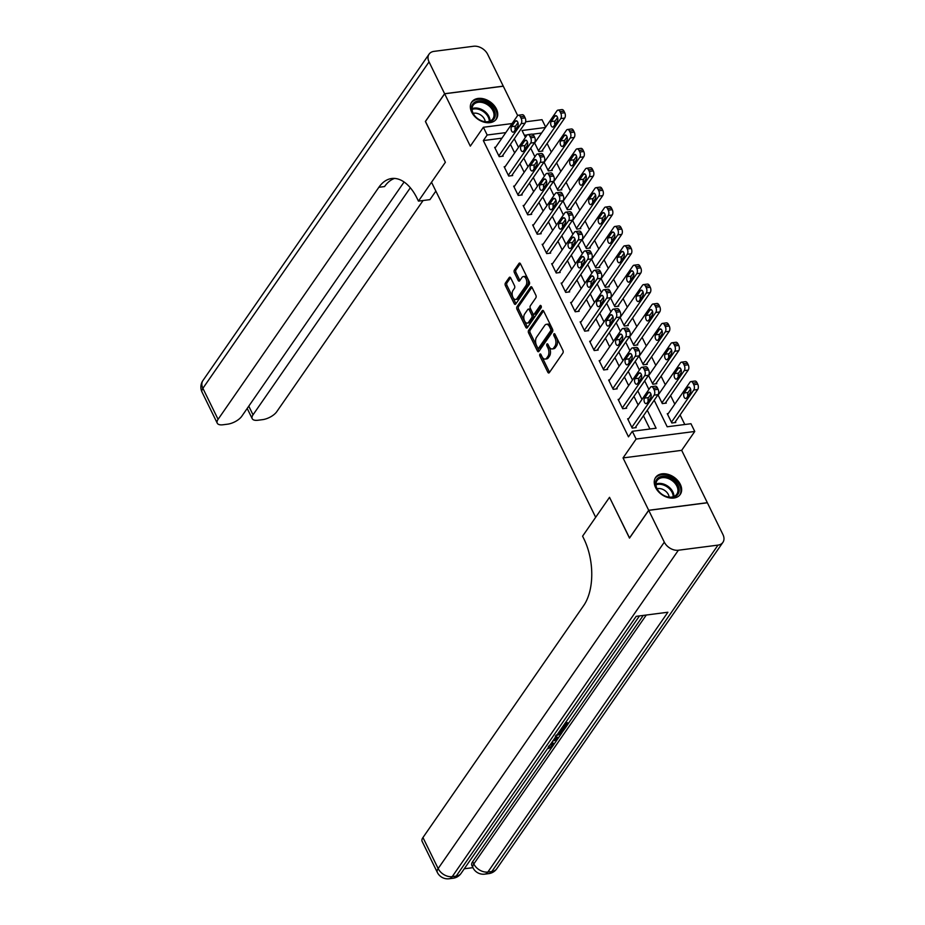 <?xml version="1.0" encoding="UTF-8"?>
<svg xmlns="http://www.w3.org/2000/svg" width="925" height="925" viewBox="0 0 925 925"><rect width="100%" height="100%" fill="white"/><g stroke="black" fill="none" stroke-linecap="round" stroke-linejoin="round"><path stroke-width="1.39" d="M539.888 354.194A1.318 0.728 -97.4 0 0 539.876 356.021L547.808 372.197A1.885 1.041 -97.4 0 0 548.803 372.983A1.885 1.041 -97.4 0 0 549.311 372.636L562.897 353.015A1.885 1.041 -97.4 0 0 562.909 350.402L554.977 334.226A1.318 0.728 -97.4 0 0 554.283 333.682A1.318 0.728 -97.4 0 0 553.925 333.925A1.318 0.728 -97.4 0 0 553.925 335.752L554.954 337.845A6.024 3.33 -97.4 0 1 554.919 346.204L553.786 347.835A6.024 3.33 -97.4 0 1 552.179 348.945A6.024 3.33 -97.4 0 1 548.988 346.459L547.958 344.366A1.318 0.728 -97.4 0 0 547.265 343.822A1.318 0.728 -97.4 0 0 546.906 344.054A1.318 0.728 -97.4 0 0 546.906 345.892L547.924 347.985A6.024 3.33 -97.4 0 1 547.901 356.345L546.768 357.975A6.024 3.33 -97.4 0 1 545.149 359.085A6.024 3.33 -97.4 0 1 541.957 356.587L540.94 354.495A1.318 0.728 -97.4 0 0 540.235 353.951A1.318 0.728 -97.4 0 0 539.888 354.194M541.275 355.188A1.318 0.728 -97.4 0 0 541.46 355.813L549.392 372A1.885 1.041 -97.4 0 0 549.554 372.278M555.324 334.919A1.318 0.728 -97.4 0 0 555.509 335.544L556.538 337.637L554.954 337.845M548.294 345.048A1.318 0.728 -97.4 0 0 548.49 345.684L549.508 347.777L547.924 347.985M471.681 112.145A14.962 10.626 34.7 0 0 483.972 122.135A14.962 10.626 34.7 0 0 496.343 119.071A14.962 10.626 34.7 0 0 496.401 108.953A14.962 10.626 34.7 0 0 484.11 98.963A14.962 10.626 34.7 0 0 471.738 102.027A14.962 10.626 34.7 0 0 471.681 112.145M655.582 487.533A14.962 10.626 34.7 0 0 667.873 497.511A14.962 10.626 34.7 0 0 680.245 494.459A14.962 10.626 34.7 0 0 680.303 484.33A14.962 10.626 34.7 0 0 668.012 474.352A14.962 10.626 34.7 0 0 655.64 477.416A14.962 10.626 34.7 0 0 655.582 487.533M510.727 277.963A1.885 1.041 -97.4 0 0 509.721 277.176A1.885 1.041 -97.4 0 0 509.224 277.523L505.408 283.027A1.885 1.041 -97.4 0 0 505.397 285.64L514.207 303.608A1.885 1.041 -97.4 0 0 515.202 304.383A1.885 1.041 -97.4 0 0 515.699 304.036L529.297 284.426A1.885 1.041 -97.4 0 0 529.308 281.813L520.498 263.845A1.885 1.041 -97.4 0 0 519.503 263.07A1.885 1.041 -97.4 0 0 519.006 263.417L514.393 270.065A1.885 1.041 -97.4 0 0 514.381 272.667L518.15 280.356A1.885 1.041 -97.4 0 0 519.145 281.142A1.885 1.041 -97.4 0 0 519.653 280.795L521.943 277.5A5.041 2.787 -97.4 0 1 523.284 276.575A5.041 2.787 -97.4 0 1 526.418 279.87A5.041 2.787 -97.4 0 1 525.932 285.64L516.982 298.555A5.041 2.787 -97.4 0 1 515.63 299.48A5.041 2.787 -97.4 0 1 512.496 296.185A5.041 2.787 -97.4 0 1 512.993 290.415L514.485 288.265A1.885 1.041 -97.4 0 0 514.485 285.652L510.727 277.963M501.94 138.16L483.336 140.577L487.174 135.015L483.382 127.268L512.068 123.557M425.488 121.453L445.376 162.257L425.419 121.545L444.659 93.783L470.305 146.138L483.382 127.268M435.86 191.093L429.94 199.638L418.447 201.118L445.376 162.257L431.524 182.248L595.665 517.295L609.517 497.315L582.588 536.176L583.952 538.963A47.961 26.547 82.6 0 1 583.721 605.505L422.956 837.541L438.149 868.563L664.312 542.154L648.726 510.357L707.371 502.772L722.945 534.569A11.516 8.175 34.7 0 1 722.899 542.362L496.748 868.772A11.516 8.175 -145.3 0 1 491.846 871.523L717.997 545.114A11.516 8.175 34.7 0 0 722.899 542.362M629.567 538.026L609.517 497.315L629.497 538.107L648.726 510.357M629.462 538.038L648.691 510.276L707.324 502.691L681.679 450.348L694.756 431.466L636.122 439.051L632.318 431.293L656.091 428.217L647.28 410.238M681.679 450.348L623.045 457.921L648.691 510.276M623.045 457.921L636.122 439.051M483.336 140.577L628.48 436.843L632.318 431.293M528.603 330.375A1.885 1.041 -97.4 0 0 528.603 332.988L537.402 350.957A1.885 1.041 -97.4 0 0 538.396 351.743A1.885 1.041 -97.4 0 0 538.905 351.396L552.491 331.774A1.885 1.041 -97.4 0 0 552.502 329.161L543.703 311.193A1.885 1.041 -97.4 0 0 542.697 310.418A1.885 1.041 -97.4 0 0 542.2 310.765L528.603 330.375L530.187 330.179A1.885 1.041 -97.4 0 0 530.187 332.792L538.986 350.76A1.885 1.041 -97.4 0 0 539.148 351.038M525.805 327.288L516.994 309.32A1.885 1.041 -97.4 0 1 517.006 306.707L530.603 287.085A1.885 1.041 -97.4 0 1 531.1 286.738A1.885 1.041 -97.4 0 1 532.095 287.525L535.864 295.214A1.885 1.041 -97.4 0 1 535.852 297.827L530.349 305.782A1.885 1.041 -97.4 0 0 530.337 308.395L532.835 313.494A1.885 1.041 -97.4 0 0 533.829 314.269A1.885 1.041 -97.4 0 0 534.338 313.922L540.073 305.643A1.318 0.728 -97.4 0 1 540.431 305.4A1.318 0.728 -97.4 0 1 541.252 306.267A1.318 0.728 -97.4 0 1 541.125 307.771L527.296 327.716A1.885 1.041 -97.4 0 1 526.799 328.063A1.885 1.041 -97.4 0 1 525.805 327.288L527.389 327.08L518.578 309.112L516.994 309.32M517.676 115.567L503.292 86.21L444.659 93.783M649.917 429.015L643.442 415.788M638.146 404.977L633.937 396.397M628.642 385.598L624.444 377.007M619.149 366.208L614.94 357.617M609.644 346.817L605.436 338.226M600.152 327.427L595.943 318.836M590.647 308.037L586.438 299.446M581.154 288.646L576.946 280.055M571.65 269.256L567.441 260.665M562.157 249.866L557.948 241.275M552.653 230.475L548.444 221.884M543.148 211.085L538.951 202.506M533.656 191.695L529.447 183.115M524.151 172.304L519.954 163.725M514.658 152.914L510.45 144.335M628.653 418.678L627.647 418.805L632.203 428.113L636.169 427.604L635.787 426.83M619.149 399.288L618.143 399.427L622.71 408.723L626.664 408.214L626.283 407.439M609.656 379.897L608.65 380.036L613.206 389.333L617.172 388.824L616.79 388.049M600.152 360.507L599.146 360.646L603.713 369.954L607.667 369.433L607.286 368.659M590.659 341.117L589.653 341.256L594.208 350.563L598.174 350.043L597.793 349.268M581.154 321.727L580.148 321.865L584.704 331.173L588.67 330.653L588.288 329.878M571.662 302.336L570.656 302.475L575.211 311.783L579.177 311.262L578.796 310.488M562.157 282.957L561.151 283.085L565.707 292.392L569.673 291.872L569.291 291.097M552.664 263.567L551.658 263.694L556.214 273.002L560.18 272.482L559.798 271.707M543.16 244.177L542.154 244.304L546.71 253.612L550.676 253.103L550.294 252.317M533.667 224.787L532.65 224.914L537.217 234.222L541.171 233.713L540.801 232.927M524.163 205.396L523.157 205.523L527.712 214.831L531.678 214.323L531.297 213.548M514.67 186.006L513.653 186.133L518.22 195.441L522.174 194.932L521.804 194.157M505.166 166.616L504.16 166.743L508.715 176.051L512.681 175.542L512.3 174.767M495.661 147.225L494.655 147.352L499.222 156.66L503.177 156.152L502.795 155.377M684.789 424.517L680.095 414.943M674.799 404.132L670.59 395.553M665.306 384.742L661.097 376.163M655.802 365.352L651.593 356.772M646.309 345.962L642.1 337.382M636.805 326.571L632.596 317.992M627.312 307.181L623.103 298.602M617.808 287.791L613.599 279.211M608.303 268.4L604.106 259.821M598.81 249.01L594.602 240.431M589.306 229.631L585.109 221.04M579.813 210.241L575.604 201.65M570.309 190.851L566.112 182.26M560.816 171.46L556.607 162.869M551.312 152.07L547.114 143.479M541.564 133.038L532.523 134.218M527.238 134.9L524.371 135.27M668.266 413.556L667.26 413.683L671.827 422.991L675.782 422.482L675.4 421.708M657.999 394.767L662.323 403.601L666.289 403.092L665.907 402.317M648.494 375.377L652.83 384.21L656.785 383.702L656.403 382.927M639.002 355.998L643.326 364.82L647.292 364.311L646.91 363.537M629.497 336.608L633.833 345.441L637.788 344.921L637.406 344.146M620.004 317.217L624.329 326.051L628.295 325.531L627.913 324.756M610.5 297.827L614.836 306.661L618.79 306.14L618.409 305.366M601.007 278.437L605.332 287.27L609.298 286.75L608.916 285.975M591.503 259.046L595.827 267.88L599.793 267.36L599.412 266.585M582.01 239.656L586.334 248.49L590.3 247.969L589.919 247.195M572.506 220.266L576.83 229.099L580.796 228.591L580.414 227.804M563.013 200.875L567.337 209.709L571.303 209.2L570.922 208.414M553.508 181.485L557.833 190.319L561.799 189.81L561.417 189.035M544.016 162.095L548.34 170.928L552.294 170.42L551.924 169.645M534.511 142.704L538.836 151.538L542.802 151.029L542.42 150.255M525.643 121.799L542.015 119.683L545.658 127.13M654.195 400.259L667.191 426.783L690.963 423.719L694.756 431.466M505.79 132.61L487.174 135.015M641.985 399.427L637.788 390.847M632.492 380.036L628.283 371.457M622.987 360.646L618.79 352.067M613.495 341.267L609.286 332.676M603.99 321.877L599.793 313.286M594.497 302.487L590.289 293.896M584.993 283.096L580.796 274.505M575.5 263.706L571.292 255.115M565.996 244.316L561.787 235.725M556.503 224.925L552.294 216.334M546.999 205.535L542.79 196.944M537.506 186.145L533.297 177.554M528.002 166.754L523.793 158.175M518.497 147.364L514.3 138.785M545.415 127.488L522.047 130.517L525.412 137.386M530.707 148.197L534.916 156.776M540.2 167.587L544.409 176.166M549.704 186.977L553.913 195.557M559.209 206.367L563.406 214.947M568.702 225.758L572.91 234.337M578.206 245.148L582.403 253.727M587.699 264.538L591.908 273.118M597.203 283.929L601.4 292.508M606.696 303.319L610.905 311.898M616.2 322.709L620.397 331.289M625.693 342.088L629.902 350.679M635.197 361.478L639.406 370.069M644.69 380.869L648.899 389.46M545.149 359.085L546.733 358.877A6.024 3.33 -97.4 0 0 548.352 357.767L546.768 357.975M549.508 347.777A6.024 3.33 -97.4 0 1 549.485 356.137L548.352 357.767M552.179 348.945L553.763 348.737A6.024 3.33 -97.4 0 0 555.37 347.638L553.786 347.835M556.538 337.637A6.024 3.33 -97.4 0 1 556.503 345.996L555.37 347.638M543.53 310.916L530.187 330.179M537.633 347.754A1.318 0.728 -97.4 0 0 538.338 348.309A1.318 0.728 -97.4 0 0 538.685 348.066L550.618 330.849A1.318 0.728 -97.4 0 0 550.618 329.011L549.543 326.803A6.024 3.33 -97.4 0 0 546.351 324.317A6.024 3.33 -97.4 0 0 544.744 325.427L536.581 337.197A6.024 3.33 -97.4 0 0 536.558 345.557L537.633 347.754M538.338 348.309L539.923 348.101A1.318 0.728 -97.4 0 0 540.269 347.858L538.685 348.066M546.351 324.317L547.935 324.108A6.024 3.33 -97.4 0 1 551.127 326.606L552.213 328.814A1.318 0.728 -97.4 0 1 552.202 330.641L540.269 347.858M531.933 287.236L518.59 306.499A1.885 1.041 -97.4 0 0 518.578 309.112M533.829 314.269L535.413 314.061A1.885 1.041 -97.4 0 0 535.922 313.714L541.194 306.106M524.625 314.038A5.041 2.787 -97.4 0 0 524.14 319.807A5.041 2.787 -97.4 0 0 527.273 323.103A5.041 2.787 -97.4 0 0 528.614 322.178L531.771 317.633A1.885 1.041 -97.4 0 0 531.783 315.02L529.285 309.921A1.885 1.041 -97.4 0 0 528.279 309.135A1.885 1.041 -97.4 0 0 527.782 309.482L524.625 314.038M527.273 323.103L528.857 322.894A5.041 2.787 -97.4 0 0 530.198 321.969L528.614 322.178M528.279 309.135L529.863 308.938A1.885 1.041 -97.4 0 1 530.869 309.713L533.367 314.812A1.885 1.041 -97.4 0 1 533.355 317.425L530.198 321.969M515.63 299.48L517.214 299.272A5.041 2.787 -97.4 0 0 518.567 298.347L516.982 298.555M523.284 276.575L524.868 276.367A5.041 2.787 -97.4 0 1 528.002 279.662A5.041 2.787 -97.4 0 1 527.516 285.443L518.567 298.347M520.336 263.567L515.977 269.857A1.885 1.041 -97.4 0 0 515.965 272.47L519.734 280.159A1.885 1.041 -97.4 0 0 519.896 280.437M510.565 277.673L506.993 282.819A1.885 1.041 -97.4 0 0 506.981 285.432L515.792 303.4A1.885 1.041 -97.4 0 0 515.953 303.678M674.776 422.609L697.716 389.506A3.839 2.127 82.6 0 0 697.728 384.187L696.976 382.638A3.839 2.127 82.6 0 0 694.941 381.054L690.975 381.562A3.839 2.127 -97.4 0 0 689.957 382.268L667.642 414.458M690.975 381.562A3.839 2.127 -97.4 0 1 693.01 383.147L693.773 384.696A3.839 2.127 -97.4 0 1 693.75 390.026L671.446 422.216M690.559 388.986L688.142 392.478A3.064 1.7 -97.4 0 0 687.876 396.12M687.865 387.656L684.176 392.986A3.064 1.7 -97.4 0 0 683.876 396.501A3.064 1.7 -97.4 0 0 685.783 398.513A3.064 1.7 -97.4 0 0 686.604 397.958L690.293 392.628A3.064 1.7 -97.4 0 0 690.593 389.101A3.064 1.7 -97.4 0 0 688.686 387.101A3.064 1.7 -97.4 0 0 687.865 387.656L689.622 387.436M628.029 419.592L650.333 387.39A3.839 2.127 -97.4 0 1 651.362 386.685A3.839 2.127 -97.4 0 1 653.385 388.269L654.148 389.818A3.839 2.127 -97.4 0 1 654.137 395.148L631.821 427.338M635.163 427.732L658.091 394.628L654.137 395.148M648.252 392.778A3.064 1.7 82.6 0 1 649.072 392.223A3.064 1.7 82.6 0 1 650.98 394.223A3.064 1.7 82.6 0 1 650.68 397.75L646.991 403.08A3.064 1.7 82.6 0 1 646.159 403.635A3.064 1.7 82.6 0 1 644.251 401.635A3.064 1.7 82.6 0 1 644.552 398.108L648.252 392.778L650.009 392.558M648.252 401.242A3.064 1.7 82.6 0 1 648.518 397.6L650.934 394.108M651.362 386.685L655.328 386.176A3.839 2.127 82.6 0 1 657.351 387.76L658.114 389.309A3.839 2.127 82.6 0 1 658.091 394.628M665.283 403.219L688.212 370.116A3.839 2.127 82.6 0 0 688.235 364.797L687.472 363.248A3.839 2.127 82.6 0 0 685.448 361.663L681.482 362.172A3.839 2.127 -97.4 0 0 680.453 362.877L658.149 395.079M681.482 362.172A3.839 2.127 -97.4 0 1 683.517 363.756L684.269 365.306A3.839 2.127 -97.4 0 1 684.257 370.636L661.942 402.826M681.054 369.595L678.638 373.087A3.064 1.7 -97.4 0 0 678.372 376.729M678.372 368.266L674.672 373.596A3.064 1.7 -97.4 0 0 674.371 377.123A3.064 1.7 -97.4 0 0 676.291 379.123A3.064 1.7 -97.4 0 0 677.112 378.568L680.8 373.238A3.064 1.7 -97.4 0 0 681.101 369.711A3.064 1.7 -97.4 0 0 679.193 367.711A3.064 1.7 -97.4 0 0 678.372 368.266L680.129 368.046M655.779 383.829L678.719 350.725A3.839 2.127 82.6 0 0 678.73 345.407L677.979 343.857A3.839 2.127 82.6 0 0 675.944 342.273L671.978 342.782A3.839 2.127 -97.4 0 0 670.949 343.487L648.645 375.689M671.978 342.782A3.839 2.127 -97.4 0 1 674.013 344.366L674.776 345.915A3.839 2.127 -97.4 0 1 674.753 351.246L652.449 383.436M671.562 350.205L669.133 353.697A3.064 1.7 -97.4 0 0 668.879 357.339M668.868 348.875L665.179 354.206A3.064 1.7 -97.4 0 0 664.878 357.732A3.064 1.7 -97.4 0 0 666.786 359.733A3.064 1.7 -97.4 0 0 667.607 359.178L671.296 353.847A3.064 1.7 -97.4 0 0 671.596 350.321A3.064 1.7 -97.4 0 0 669.688 348.32A3.064 1.7 -97.4 0 0 668.868 348.875L670.625 348.656M646.286 364.438L669.214 331.347A3.839 2.127 82.6 0 0 669.237 326.016L668.474 324.467A3.839 2.127 82.6 0 0 666.439 322.883L662.485 323.392A3.839 2.127 -97.4 0 0 661.456 324.097L639.152 356.298M662.485 323.392A3.839 2.127 -97.4 0 1 664.508 324.976L665.272 326.525A3.839 2.127 -97.4 0 1 665.26 331.855L642.944 364.045M662.057 330.815L659.641 334.307A3.064 1.7 -97.4 0 0 659.375 337.949M659.375 329.485L655.675 334.815A3.064 1.7 -97.4 0 0 655.374 338.342A3.064 1.7 -97.4 0 0 657.282 340.342A3.064 1.7 -97.4 0 0 658.114 339.787L661.803 334.457A3.064 1.7 -97.4 0 0 662.103 330.942A3.064 1.7 -97.4 0 0 660.196 328.93A3.064 1.7 -97.4 0 0 659.375 329.485L661.132 329.265M618.524 400.201L640.828 368A3.839 2.127 -97.4 0 1 641.857 367.294A3.839 2.127 -97.4 0 1 643.893 368.878L644.656 370.428A3.839 2.127 -97.4 0 1 644.632 375.758L622.328 407.948M625.658 408.341L648.598 375.238L644.632 375.758M638.747 373.388A3.064 1.7 82.6 0 1 639.568 372.833A3.064 1.7 82.6 0 1 641.476 374.833A3.064 1.7 82.6 0 1 641.175 378.36L637.487 383.69A3.064 1.7 82.6 0 1 636.666 384.245A3.064 1.7 82.6 0 1 634.758 382.245A3.064 1.7 82.6 0 1 635.059 378.718L638.747 373.388L640.505 373.168M638.759 381.852A3.064 1.7 82.6 0 1 639.013 378.209L641.441 374.717M641.857 367.294L645.823 366.786A3.839 2.127 82.6 0 1 647.858 368.37L648.61 369.919A3.839 2.127 82.6 0 1 648.598 375.238M609.032 380.811L631.336 348.609A3.839 2.127 -97.4 0 1 632.365 347.904A3.839 2.127 -97.4 0 1 634.388 349.488L635.151 351.038A3.839 2.127 -97.4 0 1 635.14 356.368L612.824 388.558M616.166 388.951L639.094 355.859L635.14 356.368M629.254 353.998A3.064 1.7 82.6 0 1 630.075 353.442A3.064 1.7 82.6 0 1 631.983 355.454A3.064 1.7 82.6 0 1 631.683 358.969L627.994 364.3A3.064 1.7 82.6 0 1 627.162 364.855A3.064 1.7 82.6 0 1 625.254 362.854A3.064 1.7 82.6 0 1 625.554 359.328L629.254 353.998L631.012 353.778M629.254 362.461A3.064 1.7 82.6 0 1 629.52 358.819L631.937 355.327M632.365 347.904L636.319 347.395A3.839 2.127 82.6 0 1 638.354 348.979L639.117 350.529A3.839 2.127 82.6 0 1 639.094 355.859M599.527 361.421L621.831 329.219A3.839 2.127 -97.4 0 1 622.86 328.514A3.839 2.127 -97.4 0 1 624.895 330.098L625.658 331.659A3.839 2.127 -97.4 0 1 625.635 336.978L603.331 369.167M606.661 369.561L629.601 336.469L625.635 336.978M619.75 334.619A3.064 1.7 82.6 0 1 620.571 334.052A3.064 1.7 82.6 0 1 622.479 336.064A3.064 1.7 82.6 0 1 622.178 339.579L618.49 344.909A3.064 1.7 82.6 0 1 617.669 345.464A3.064 1.7 82.6 0 1 615.761 343.464A3.064 1.7 82.6 0 1 616.062 339.938L619.75 334.619L621.507 334.387M619.762 343.071A3.064 1.7 82.6 0 1 620.016 339.429L622.444 335.937M622.86 328.514L626.826 328.005A3.839 2.127 82.6 0 1 628.861 329.589L629.613 331.138A3.839 2.127 82.6 0 1 629.601 336.469M636.782 345.06L659.722 311.956A3.839 2.127 82.6 0 0 659.733 306.626L658.982 305.077A3.839 2.127 82.6 0 0 656.947 303.493L652.981 304.001A3.839 2.127 -97.4 0 0 651.952 304.707L629.647 336.908M652.981 304.001A3.839 2.127 -97.4 0 1 655.016 305.585L655.779 307.146A3.839 2.127 -97.4 0 1 655.756 312.465L633.452 344.655M652.564 311.424L650.136 314.916A3.064 1.7 -97.4 0 0 649.882 318.558M649.87 310.106L646.182 315.425A3.064 1.7 -97.4 0 0 645.881 318.952A3.064 1.7 -97.4 0 0 647.789 320.952A3.064 1.7 -97.4 0 0 648.61 320.397L652.298 315.067A3.064 1.7 -97.4 0 0 652.599 311.552A3.064 1.7 -97.4 0 0 650.691 309.54A3.064 1.7 -97.4 0 0 649.87 310.106L651.628 309.875M590.034 342.03L612.338 309.829A3.839 2.127 -97.4 0 1 613.368 309.123A3.839 2.127 -97.4 0 1 615.391 310.708L616.154 312.268A3.839 2.127 -97.4 0 1 616.131 317.587L593.827 349.789M597.157 350.182L620.097 317.078L616.131 317.587M610.246 315.228A3.064 1.7 82.6 0 1 611.078 314.662A3.064 1.7 82.6 0 1 612.986 316.674A3.064 1.7 82.6 0 1 612.685 320.189L608.985 325.519A3.064 1.7 82.6 0 1 608.164 326.074A3.064 1.7 82.6 0 1 606.257 324.074A3.064 1.7 82.6 0 1 606.557 320.547L610.246 315.228L612.015 314.997M610.257 323.681A3.064 1.7 82.6 0 1 610.523 320.038L612.94 316.547M613.368 309.123L617.322 308.615A3.839 2.127 82.6 0 1 619.357 310.199L620.12 311.748A3.839 2.127 82.6 0 1 620.097 317.078M679.158 490.863A12.95 9.192 -145.3 0 1 666.416 496.586A12.95 9.192 -145.3 0 1 655.501 482.781A12.95 9.192 -145.3 0 1 668.232 477.057A12.95 9.192 -145.3 0 1 679.158 490.863M655.987 483.636A11.99 8.51 34.7 0 0 664.046 495.546A11.99 8.51 34.7 0 0 676.799 494.204A11.99 8.51 34.7 0 0 677.898 491.117A11.99 8.51 34.7 0 0 669.839 479.208A11.99 8.51 34.7 0 0 657.085 480.549A11.99 8.51 34.7 0 0 655.987 483.636M679.551 495.291L679.482 495.384A14.869 10.557 34.7 0 0 679.551 495.291A14.869 10.557 34.7 0 0 680.904 491.453A14.869 10.557 34.7 0 0 670.914 476.699A14.869 10.557 34.7 0 0 655.108 478.352A14.869 10.557 34.7 0 0 655.027 478.456L655.108 478.352M669.122 497.095A8.533 6.059 34.7 0 0 657.085 488.747M476.722 117.868A12.95 9.192 -145.3 0 1 473.635 103.057A12.95 9.192 -145.3 0 1 490.123 104.999A12.95 9.192 -145.3 0 1 493.222 119.811A12.95 9.192 -145.3 0 1 476.722 117.868M489.244 106.04A11.99 8.51 34.7 0 0 473.184 105.161A11.99 8.51 34.7 0 0 476.837 117.949A11.99 8.51 34.7 0 0 492.898 118.816A11.99 8.51 34.7 0 0 489.244 106.04M485.22 121.707A8.533 6.059 34.7 0 0 481.844 115.856A8.533 6.059 34.7 0 0 473.184 113.359M495.65 119.903L495.58 120.007A14.869 10.557 34.7 0 0 495.65 119.903A14.869 10.557 34.7 0 0 491.117 104.051A14.869 10.557 34.7 0 0 471.207 102.964A14.869 10.557 34.7 0 0 471.137 103.08L471.207 102.964M552.156 741.931L553.647 743.769L553.208 745.585L548.664 748.51L548.224 747.608M548.421 746.359L551.762 744.07M555.659 736.89L557.428 737.213L558.041 738.451L557.301 739.514L552.757 741.064M565.314 722.957L567.511 722.668L568.112 723.905L564.863 728.611L563.764 728.75L563.152 727.501L564.759 725.2M464.269 868.772L472.918 867.662M664.312 542.154A11.516 8.175 34.7 0 0 678.372 550.236L452.221 876.646L456.187 876.125L636.18 616.339L667.885 612.234L487.88 872.032A11.516 8.175 -145.3 0 1 473.808 863.95A11.516 5.007 153.9 0 0 472.987 867.789L471.842 865.465A11.516 5.007 -26.1 0 1 472.675 861.626L473.808 863.95L646.274 615.032M643.257 615.414L568.1 723.882M564.828 728.611L561.325 733.525L555.37 736.127M561.822 732.958L558.029 738.428M557.266 739.526L553.647 744.752M552.491 746.417L472.675 861.626M561.047 729.097L563.244 728.819L563.857 730.056L560.041 730.553M678.372 550.236L717.997 545.114M437.328 872.402A11.516 11.516 0 0 0 449.134 878.75A11.516 6.371 82.6 0 0 452.221 876.646A11.516 8.175 -145.3 0 1 438.149 868.563A11.516 5.007 153.9 0 0 437.328 872.402L422.124 841.38A11.516 5.007 -26.1 0 1 422.956 837.541M563.764 728.75L566.366 724.992L563.649 725.339M564.308 724.402L568.112 723.905M556.041 735.19L560.215 733.618L562.111 731.143L559.394 731.49M558.191 733.213L560.562 731.247M560.215 733.618L559.602 732.369M561.174 732.484L560.608 731.328M554.965 737.884L558.041 738.451M553.37 740.173L556.572 739.121L554.352 738.774M548.664 748.51L552.144 745.677L551.543 744.44M552.144 745.677L552.456 744.509L550.722 744.001M549.034 747.597L548.698 746.926M551.381 743.053L553.647 743.769M418.447 201.118L417.083 198.332A47.961 26.547 -97.4 0 0 391.703 178.513A47.961 26.547 -97.4 0 0 378.857 187.301L218.08 419.337A11.516 5.007 153.9 0 0 217.248 423.176A11.516 5.007 153.9 0 0 222.971 424.772L227.654 424.17A11.516 5.007 153.9 0 0 241.772 416.273L404.098 181.994M444.613 93.714L503.258 86.129L487.672 54.332A11.516 8.175 34.7 0 0 473.612 46.25L433.987 51.372A11.516 8.175 34.7 0 0 429.084 54.124A11.516 8.175 34.7 0 0 429.038 61.906L444.613 93.714L425.384 121.464M410.33 187.775L253.022 414.828A11.516 5.007 153.9 0 0 252.201 418.655A11.516 5.007 153.9 0 0 257.925 420.251L262.596 419.649A11.516 5.007 153.9 0 0 276.714 411.764L423.083 200.517M394.593 178.421A47.961 26.547 -97.4 0 0 384.557 186.561L378.857 187.301M627.289 325.669L650.217 292.566A3.839 2.127 82.6 0 0 650.24 287.236L649.477 285.686A3.839 2.127 82.6 0 0 647.442 284.102L643.488 284.611A3.839 2.127 -97.4 0 0 642.459 285.316L620.155 317.518M643.488 284.611A3.839 2.127 -97.4 0 1 645.511 286.195L646.274 287.756A3.839 2.127 -97.4 0 1 646.251 293.075L623.947 325.276M643.06 292.034L640.643 295.526A3.064 1.7 -97.4 0 0 640.378 299.168M640.378 290.716L636.678 296.035A3.064 1.7 -97.4 0 0 636.377 299.561A3.064 1.7 -97.4 0 0 638.285 301.562A3.064 1.7 -97.4 0 0 639.117 301.007L642.806 295.676A3.064 1.7 -97.4 0 0 643.106 292.161A3.064 1.7 -97.4 0 0 641.198 290.149A3.064 1.7 -97.4 0 0 640.378 290.716L642.135 290.485M617.784 306.279L640.724 273.176A3.839 2.127 82.6 0 0 640.736 267.845L639.984 266.296A3.839 2.127 82.6 0 0 637.949 264.712L633.983 265.221A3.839 2.127 -97.4 0 0 632.954 265.926L610.65 298.127M633.983 265.221A3.839 2.127 -97.4 0 1 636.018 266.805L636.782 268.366A3.839 2.127 -97.4 0 1 636.758 273.684L614.454 305.886M633.567 272.644L631.139 276.136A3.064 1.7 -97.4 0 0 630.885 279.778M630.873 271.326L627.185 276.656A3.064 1.7 -97.4 0 0 626.884 280.171A3.064 1.7 -97.4 0 0 628.792 282.171A3.064 1.7 -97.4 0 0 629.613 281.616L633.301 276.286A3.064 1.7 -97.4 0 0 633.602 272.771A3.064 1.7 -97.4 0 0 631.694 270.759A3.064 1.7 -97.4 0 0 630.873 271.326L632.631 271.094M608.28 286.889L631.22 253.785A3.839 2.127 82.6 0 0 631.243 248.455L630.48 246.906A3.839 2.127 82.6 0 0 628.445 245.322L624.491 245.83A3.839 2.127 -97.4 0 0 623.462 246.536L601.146 278.737M624.491 245.83A3.839 2.127 -97.4 0 1 626.514 247.426L627.277 248.975A3.839 2.127 -97.4 0 1 627.254 254.294L604.95 286.496M624.063 253.253L621.646 256.745A3.064 1.7 -97.4 0 0 621.38 260.387M621.369 251.935L617.68 257.266A3.064 1.7 -97.4 0 0 617.38 260.781A3.064 1.7 -97.4 0 0 619.288 262.781A3.064 1.7 -97.4 0 0 620.108 262.226L623.808 256.896A3.064 1.7 -97.4 0 0 624.109 253.381A3.064 1.7 -97.4 0 0 622.201 251.369A3.064 1.7 -97.4 0 0 621.369 251.935L623.138 251.704M598.787 267.498L621.727 234.395A3.839 2.127 82.6 0 0 621.739 229.065L620.976 227.515A3.839 2.127 82.6 0 0 618.952 225.931L614.986 226.44A3.839 2.127 -97.4 0 0 613.957 227.145L591.653 259.347M614.986 226.44A3.839 2.127 -97.4 0 1 617.021 228.036L617.784 229.585A3.839 2.127 -97.4 0 1 617.761 234.904L595.457 267.105M614.57 233.863L612.142 237.355A3.064 1.7 -97.4 0 0 611.888 240.997M611.876 232.545L608.188 237.875A3.064 1.7 -97.4 0 0 607.887 241.39A3.064 1.7 -97.4 0 0 609.795 243.402A3.064 1.7 -97.4 0 0 610.616 242.836L614.304 237.505A3.064 1.7 -97.4 0 0 614.605 233.99A3.064 1.7 -97.4 0 0 612.697 231.978A3.064 1.7 -97.4 0 0 611.876 232.545L613.633 232.314M589.283 248.108L612.223 215.005A3.839 2.127 82.6 0 0 612.246 209.674L611.483 208.125A3.839 2.127 82.6 0 0 609.448 206.541L605.493 207.061A3.839 2.127 -97.4 0 0 604.464 207.755L582.149 239.957M605.493 207.061A3.839 2.127 -97.4 0 1 607.517 208.645L608.28 210.195A3.839 2.127 -97.4 0 1 608.257 215.513L585.953 247.715M605.066 214.473L602.649 217.965A3.064 1.7 -97.4 0 0 602.383 221.607M602.372 213.155L598.683 218.485A3.064 1.7 -97.4 0 0 598.382 222A3.064 1.7 -97.4 0 0 600.29 224.012A3.064 1.7 -97.4 0 0 601.111 223.445L604.811 218.115A3.064 1.7 -97.4 0 0 605.112 214.6A3.064 1.7 -97.4 0 0 603.204 212.588A3.064 1.7 -97.4 0 0 602.372 213.155L604.141 212.923M580.53 322.64L602.834 290.438A3.839 2.127 -97.4 0 1 603.863 289.733A3.839 2.127 -97.4 0 1 605.898 291.317L606.661 292.878A3.839 2.127 -97.4 0 1 606.638 298.197L584.334 330.398M587.664 330.792L610.604 297.688L606.638 298.197M600.753 295.838A3.064 1.7 82.6 0 1 601.574 295.272A3.064 1.7 82.6 0 1 603.482 297.283A3.064 1.7 82.6 0 1 603.181 300.798L599.493 306.129A3.064 1.7 82.6 0 1 598.672 306.684A3.064 1.7 82.6 0 1 596.764 304.683A3.064 1.7 82.6 0 1 597.064 301.157L600.753 295.838L602.51 295.607M600.764 304.29A3.064 1.7 82.6 0 1 601.019 300.648L603.447 297.156M603.863 289.733L607.829 289.224A3.839 2.127 82.6 0 1 609.853 290.808L610.616 292.358A3.839 2.127 82.6 0 1 610.604 297.688M571.026 303.25L593.341 271.048A3.839 2.127 -97.4 0 1 594.37 270.343A3.839 2.127 -97.4 0 1 596.394 271.938L597.157 273.488A3.839 2.127 -97.4 0 1 597.134 278.807L574.83 311.008M578.16 311.401L601.1 278.298L597.134 278.807M591.248 276.448A3.064 1.7 82.6 0 1 592.081 275.881A3.064 1.7 82.6 0 1 593.989 277.893A3.064 1.7 82.6 0 1 593.688 281.408L589.988 286.738A3.064 1.7 82.6 0 1 589.167 287.293A3.064 1.7 82.6 0 1 587.259 285.293A3.064 1.7 82.6 0 1 587.56 281.778L591.248 276.448L593.018 276.217M591.26 284.9A3.064 1.7 82.6 0 1 591.526 281.258L593.942 277.766M594.37 270.343L598.325 269.834A3.839 2.127 82.6 0 1 600.36 271.418L601.123 272.968A3.839 2.127 82.6 0 1 601.1 278.298M561.533 283.859L583.837 251.658A3.839 2.127 -97.4 0 1 584.866 250.952A3.839 2.127 -97.4 0 1 586.901 252.548L587.653 254.097A3.839 2.127 -97.4 0 1 587.641 259.416L565.337 291.618M568.667 292.011L591.607 258.907L587.641 259.416M581.756 257.058A3.064 1.7 82.6 0 1 582.577 256.491A3.064 1.7 82.6 0 1 584.484 258.503A3.064 1.7 82.6 0 1 584.184 262.018L580.495 267.348A3.064 1.7 82.6 0 1 579.674 267.915A3.064 1.7 82.6 0 1 577.767 265.903A3.064 1.7 82.6 0 1 578.067 262.388L581.756 257.058L583.513 256.826M581.767 265.51A3.064 1.7 82.6 0 1 582.022 261.868L584.45 258.376M584.866 250.952L588.832 250.444A3.839 2.127 82.6 0 1 590.855 252.028L591.618 253.577A3.839 2.127 82.6 0 1 591.607 258.907M552.028 264.469L574.344 232.267A3.839 2.127 -97.4 0 1 575.373 231.574A3.839 2.127 -97.4 0 1 577.397 233.158L578.16 234.707A3.839 2.127 -97.4 0 1 578.137 240.026L555.832 272.228M559.163 272.621L582.102 239.517L578.137 240.026M572.251 237.667A3.064 1.7 82.6 0 1 573.072 237.101A3.064 1.7 82.6 0 1 574.992 239.113A3.064 1.7 82.6 0 1 574.691 242.627L570.991 247.958A3.064 1.7 82.6 0 1 570.17 248.524A3.064 1.7 82.6 0 1 568.262 246.512A3.064 1.7 82.6 0 1 568.563 242.998L572.251 237.667L574.02 237.436M572.263 246.119A3.064 1.7 82.6 0 1 572.529 242.477L574.945 238.985M575.373 231.574L579.327 231.053A3.839 2.127 82.6 0 1 581.363 232.637L582.126 234.187A3.839 2.127 82.6 0 1 582.102 239.517M542.536 245.079L564.84 212.877A3.839 2.127 -97.4 0 1 565.869 212.183A3.839 2.127 -97.4 0 1 567.904 213.767L568.655 215.317A3.839 2.127 -97.4 0 1 568.644 220.636L546.328 252.837M549.67 253.23L572.598 220.127L568.644 220.636M562.758 218.277A3.064 1.7 82.6 0 1 563.579 217.71A3.064 1.7 82.6 0 1 565.487 219.722A3.064 1.7 82.6 0 1 565.187 223.237L561.498 228.567A3.064 1.7 82.6 0 1 560.677 229.134A3.064 1.7 82.6 0 1 558.769 227.122A3.064 1.7 82.6 0 1 559.058 223.607L562.758 218.277L564.516 218.046M562.77 226.729A3.064 1.7 82.6 0 1 563.024 223.087L565.452 219.595M565.869 212.183L569.835 211.663A3.839 2.127 82.6 0 1 571.858 213.247L572.621 214.808A3.839 2.127 82.6 0 1 572.598 220.127M579.79 228.718L602.73 195.614A3.839 2.127 82.6 0 0 602.742 190.296L601.978 188.735A3.839 2.127 82.6 0 0 599.955 187.151L595.989 187.671A3.839 2.127 -97.4 0 0 594.96 188.365L572.656 220.566M595.989 187.671A3.839 2.127 -97.4 0 1 598.024 189.255L598.776 190.804A3.839 2.127 -97.4 0 1 598.764 196.123L576.46 228.325M595.573 195.083L593.145 198.574A3.064 1.7 -97.4 0 0 592.89 202.217M592.879 193.764L589.19 199.095A3.064 1.7 -97.4 0 0 588.89 202.61A3.064 1.7 -97.4 0 0 590.798 204.622A3.064 1.7 -97.4 0 0 591.618 204.055L595.307 198.725A3.064 1.7 -97.4 0 0 595.607 195.21A3.064 1.7 -97.4 0 0 593.7 193.198A3.064 1.7 -97.4 0 0 592.879 193.764L594.636 193.533M533.031 225.688L555.347 193.487A3.839 2.127 -97.4 0 1 556.376 192.793A3.839 2.127 -97.4 0 1 558.399 194.377L559.163 195.927A3.839 2.127 -97.4 0 1 559.139 201.245L536.835 233.447M540.165 233.84L563.105 200.737L559.139 201.245M553.254 198.887A3.064 1.7 82.6 0 1 554.075 198.32A3.064 1.7 82.6 0 1 555.983 200.332A3.064 1.7 82.6 0 1 555.694 203.847L551.994 209.177A3.064 1.7 82.6 0 1 551.173 209.744A3.064 1.7 82.6 0 1 549.265 207.732A3.064 1.7 82.6 0 1 549.566 204.217L553.254 198.887L555.023 198.655M553.266 207.35A3.064 1.7 82.6 0 1 553.532 203.697L555.948 200.205M556.376 192.793L560.33 192.273A3.839 2.127 82.6 0 1 562.365 193.857L563.128 195.418A3.839 2.127 82.6 0 1 563.105 200.737M570.286 209.327L593.226 176.224A3.839 2.127 82.6 0 0 593.249 170.905L592.486 169.344A3.839 2.127 82.6 0 0 590.451 167.76L586.496 168.281A3.839 2.127 -97.4 0 0 585.467 168.974L563.152 201.176M586.496 168.281A3.839 2.127 -97.4 0 1 588.52 169.865L589.283 171.414A3.839 2.127 -97.4 0 1 589.26 176.733L566.956 208.934M586.068 175.692L583.652 179.184A3.064 1.7 -97.4 0 0 583.386 182.838M583.374 174.374L579.686 179.704A3.064 1.7 -97.4 0 0 579.385 183.219A3.064 1.7 -97.4 0 0 581.293 185.231A3.064 1.7 -97.4 0 0 582.114 184.665L585.814 179.334A3.064 1.7 -97.4 0 0 586.103 175.819A3.064 1.7 -97.4 0 0 584.195 173.808A3.064 1.7 -97.4 0 0 583.374 174.374L585.143 174.143M523.538 206.298L545.842 174.097A3.839 2.127 -97.4 0 1 546.872 173.403A3.839 2.127 -97.4 0 1 548.907 174.987L549.658 176.536A3.839 2.127 -97.4 0 1 549.647 181.855L527.331 214.057M530.673 214.45L553.601 181.346L549.647 181.855M543.761 179.496A3.064 1.7 82.6 0 1 544.582 178.93A3.064 1.7 82.6 0 1 546.49 180.942A3.064 1.7 82.6 0 1 546.189 184.457L542.501 189.787A3.064 1.7 82.6 0 1 541.68 190.353A3.064 1.7 82.6 0 1 539.772 188.342A3.064 1.7 82.6 0 1 540.061 184.827L543.761 179.496L545.519 179.265M543.773 187.96A3.064 1.7 82.6 0 1 544.027 184.306L546.455 180.814M546.872 173.403L550.837 172.883A3.839 2.127 82.6 0 1 552.861 174.467L553.624 176.028A3.839 2.127 82.6 0 1 553.601 181.346M560.793 189.937L583.721 156.834A3.839 2.127 82.6 0 0 583.744 151.515L582.981 149.954A3.839 2.127 82.6 0 0 580.958 148.37L576.992 148.89A3.839 2.127 -97.4 0 0 575.963 149.584L553.659 181.786M576.992 148.89A3.839 2.127 -97.4 0 1 579.027 150.474L579.778 152.024A3.839 2.127 -97.4 0 1 579.767 157.343L557.451 189.544M576.576 156.302L574.148 159.794A3.064 1.7 -97.4 0 0 573.893 163.448M573.882 154.984L570.182 160.314A3.064 1.7 -97.4 0 0 569.893 163.829A3.064 1.7 -97.4 0 0 571.8 165.841A3.064 1.7 -97.4 0 0 572.621 165.274L576.31 159.944A3.064 1.7 -97.4 0 0 576.61 156.429A3.064 1.7 -97.4 0 0 574.702 154.417A3.064 1.7 -97.4 0 0 573.882 154.984L575.639 154.752M514.034 186.908L536.35 154.718A3.839 2.127 -97.4 0 1 537.367 154.012A3.839 2.127 -97.4 0 1 539.402 155.597L540.165 157.146A3.839 2.127 -97.4 0 1 540.142 162.465L517.838 194.666M521.168 195.059L544.108 161.956L540.142 162.465M534.257 160.106A3.064 1.7 82.6 0 1 535.078 159.539A3.064 1.7 82.6 0 1 536.986 161.551A3.064 1.7 82.6 0 1 536.697 165.066L532.997 170.397A3.064 1.7 82.6 0 1 532.176 170.963A3.064 1.7 82.6 0 1 530.268 168.951A3.064 1.7 82.6 0 1 530.568 165.436L534.257 160.106L536.014 159.875M534.268 168.57A3.064 1.7 82.6 0 1 534.534 164.927L536.951 161.424M537.367 154.012L541.333 153.492A3.839 2.127 82.6 0 1 543.368 155.076L544.12 156.637A3.839 2.127 82.6 0 1 544.108 161.956M551.288 170.547L574.228 137.443A3.839 2.127 82.6 0 0 574.252 132.125L573.488 130.564A3.839 2.127 82.6 0 0 571.453 128.98L567.499 129.5A3.839 2.127 -97.4 0 0 566.47 130.205L544.154 162.395M567.499 129.5A3.839 2.127 -97.4 0 1 569.523 131.084L570.286 132.633A3.839 2.127 -97.4 0 1 570.262 137.952L547.958 170.154M567.071 136.912L564.655 140.415A3.064 1.7 -97.4 0 0 564.389 144.057M564.377 135.593L560.689 140.924A3.064 1.7 -97.4 0 0 560.388 144.439A3.064 1.7 -97.4 0 0 562.296 146.451A3.064 1.7 -97.4 0 0 563.117 145.884L566.817 140.554A3.064 1.7 -97.4 0 0 567.106 137.039A3.064 1.7 -97.4 0 0 565.198 135.027A3.064 1.7 -97.4 0 0 564.377 135.593L566.146 135.362M504.541 167.517L526.845 135.328A3.839 2.127 -97.4 0 1 527.874 134.622A3.839 2.127 -97.4 0 1 529.909 136.206L530.661 137.756A3.839 2.127 -97.4 0 1 530.649 143.074L508.334 175.276M511.675 175.669L534.604 142.566L530.649 143.074M524.764 140.716A3.064 1.7 82.6 0 1 525.585 140.149A3.064 1.7 82.6 0 1 527.493 142.161A3.064 1.7 82.6 0 1 527.192 145.676L523.504 151.006A3.064 1.7 82.6 0 1 522.683 151.573A3.064 1.7 82.6 0 1 520.775 149.561A3.064 1.7 82.6 0 1 521.064 146.046L524.764 140.716L526.522 140.484M524.776 149.179A3.064 1.7 82.6 0 1 525.03 145.537L527.458 142.034M527.874 134.622L531.84 134.102A3.839 2.127 82.6 0 1 533.864 135.697L534.627 137.247A3.839 2.127 82.6 0 1 534.604 142.566M541.796 151.157L564.724 118.053A3.839 2.127 82.6 0 0 564.747 112.734L563.984 111.185A3.839 2.127 82.6 0 0 561.961 109.589L557.995 110.11A3.839 2.127 -97.4 0 0 556.966 110.815L534.662 143.005M557.995 110.11A3.839 2.127 -97.4 0 1 560.03 111.694L560.781 113.243A3.839 2.127 -97.4 0 1 560.77 118.562L538.454 150.763M557.578 117.521L555.15 121.025A3.064 1.7 -97.4 0 0 554.896 124.667M554.884 116.203L551.184 121.533A3.064 1.7 -97.4 0 0 550.895 125.048A3.064 1.7 -97.4 0 0 552.803 127.06A3.064 1.7 -97.4 0 0 553.624 126.494L557.312 121.163A3.064 1.7 -97.4 0 0 557.613 117.648A3.064 1.7 -97.4 0 0 555.705 115.637A3.064 1.7 -97.4 0 0 554.884 116.203L556.642 115.972M495.037 148.127L517.352 115.937A3.839 2.127 -97.4 0 1 518.37 115.232A3.839 2.127 -97.4 0 1 520.405 116.816L521.168 118.365A3.839 2.127 -97.4 0 1 521.145 123.684L498.841 155.886M502.171 156.279L525.111 123.175L521.145 123.684M515.26 121.325A3.064 1.7 82.6 0 1 516.081 120.759A3.064 1.7 82.6 0 1 517.988 122.771A3.064 1.7 82.6 0 1 517.688 126.286L513.999 131.616A3.064 1.7 82.6 0 1 513.178 132.183A3.064 1.7 82.6 0 1 511.271 130.171A3.064 1.7 82.6 0 1 511.571 126.656L515.26 121.325L517.017 121.094M515.271 129.789A3.064 1.7 82.6 0 1 515.526 126.147L517.954 122.643M518.37 115.232L522.336 114.723A3.839 2.127 82.6 0 1 524.371 116.307L525.123 117.857A3.839 2.127 82.6 0 1 525.111 123.175M541.46 355.813L539.876 356.021M555.509 335.544L553.925 335.752M548.49 345.684L546.906 345.892M549.485 356.137L547.901 356.345M556.503 345.996L554.919 346.204M549.392 372L547.808 372.197M543.276 310.627L542.2 310.765M538.986 350.76L537.402 350.957M530.187 332.792L528.603 332.988M552.202 330.641L550.618 330.849M552.213 328.814L550.618 329.011M551.127 326.606L549.543 326.803M518.59 306.499L517.006 306.707M531.678 286.947L530.603 287.085M535.922 313.714L534.338 313.922M540.836 305.539L540.073 305.643M533.355 317.425L531.771 317.633M533.367 314.812L531.783 315.02M530.869 309.713L529.285 309.921M527.516 285.443L525.932 285.64M519.734 280.159L518.15 280.356M515.965 272.47L514.381 272.667M515.977 269.857L514.393 270.065M520.081 263.278L519.006 263.417M515.792 303.4L514.207 303.608M506.981 285.432L505.397 285.64M506.993 282.819L505.408 283.027M510.299 277.384L509.224 277.523M693.75 390.026L697.716 389.506M693.773 384.696L697.728 384.187M693.01 383.147L696.976 382.638M688.142 392.478L684.176 392.986M657.351 387.76L653.385 388.269M658.114 389.309L654.148 389.818M644.552 398.108L648.518 397.6M684.257 370.636L688.212 370.116M684.269 365.306L688.235 364.797M683.517 363.756L687.472 363.248M678.638 373.087L674.672 373.596M674.753 351.246L678.719 350.725M674.776 345.915L678.73 345.407M674.013 344.366L677.979 343.857M669.133 353.697L665.179 354.206M665.26 331.855L669.214 331.347M665.272 326.525L669.237 326.016M664.508 324.976L668.474 324.467M659.641 334.307L655.675 334.815M647.858 368.37L643.893 368.878M648.61 369.919L644.656 370.428M635.059 378.718L639.013 378.209M638.354 348.979L634.388 349.488M639.117 350.529L635.151 351.038M625.554 359.328L629.52 358.819M628.861 329.589L624.895 330.098M629.613 331.138L625.658 331.659M616.062 339.938L620.016 339.429M655.756 312.465L659.722 311.956M655.779 307.146L659.733 306.626M655.016 305.585L658.982 305.077M650.136 314.916L646.182 315.425M619.357 310.199L615.391 310.708M620.12 311.748L616.154 312.268M606.557 320.547L610.523 320.038M655.964 484.053A11.99 8.51 -145.3 0 1 667.781 486.157A11.99 8.51 -145.3 0 1 673.909 496.494M673.18 496.76A11.597 8.232 34.7 0 0 667.249 486.943A11.597 8.232 34.7 0 0 655.975 484.839M472.062 108.664A11.99 8.51 -145.3 0 1 485.232 111.821A11.99 8.51 -145.3 0 1 490.019 121.106M489.279 121.372A11.597 8.232 34.7 0 0 484.654 112.561A11.597 8.232 34.7 0 0 472.074 109.451M472.987 867.789A11.516 11.516 0 0 0 484.792 874.137A11.516 6.371 82.6 0 0 487.88 872.032L491.846 871.523A11.516 6.371 -97.4 0 1 488.758 873.628A11.516 11.516 0 0 0 496.748 868.772M461.089 873.373A11.516 8.175 -145.3 0 1 456.187 876.125A11.516 6.371 -97.4 0 1 453.1 878.241A11.516 11.516 0 0 0 461.089 873.373L639.476 615.911M554.341 739.861L554.04 739.225M429.038 61.906L202.887 388.315L218.08 419.337M248.779 406.167L253.022 414.828M202.887 388.315A11.516 8.175 -145.3 0 1 202.933 380.533A11.516 11.516 0 0 0 202.055 392.154A11.516 5.007 -26.1 0 1 202.887 388.315M646.251 293.075L650.217 292.566M646.274 287.756L650.24 287.236M645.511 286.195L649.477 285.686M640.643 295.526L636.678 296.035M636.758 273.684L640.724 273.176M636.782 268.366L640.736 267.845M636.018 266.805L639.984 266.296M631.139 276.136L627.185 276.656M627.254 254.294L631.22 253.785M627.277 248.975L631.243 248.455M626.514 247.426L630.48 246.906M621.646 256.745L617.68 257.266M617.761 234.904L621.727 234.395M617.784 229.585L621.739 229.065M617.021 228.036L620.976 227.515M612.142 237.355L608.188 237.875M608.257 215.513L612.223 215.005M608.28 210.195L612.246 209.674M607.517 208.645L611.483 208.125M602.649 217.965L598.683 218.485M609.853 290.808L605.898 291.317M610.616 292.358L606.661 292.878M597.064 301.157L601.019 300.648M600.36 271.418L596.394 271.938M601.123 272.968L597.157 273.488M587.56 281.778L591.526 281.258M590.855 252.028L586.901 252.548M591.618 253.577L587.653 254.097M578.067 262.388L582.022 261.868M581.363 232.637L577.397 233.158M582.126 234.187L578.16 234.707M568.563 242.998L572.529 242.477M571.858 213.247L567.904 213.767M572.621 214.808L568.655 215.317M559.058 223.607L563.024 223.087M598.764 196.123L602.73 195.614M598.776 190.804L602.742 190.296M598.024 189.255L601.978 188.735M593.145 198.574L589.19 199.095M562.365 193.857L558.399 194.377M563.128 195.418L559.163 195.927M549.566 204.217L553.532 203.697M589.26 176.733L593.226 176.224M589.283 171.414L593.249 170.905M588.52 169.865L592.486 169.344M583.652 179.184L579.686 179.704M552.861 174.467L548.907 174.987M553.624 176.028L549.658 176.536M540.061 184.827L544.027 184.306M579.767 157.343L583.721 156.834M579.778 152.024L583.744 151.515M579.027 150.474L582.981 149.954M574.148 159.794L570.182 160.314M543.368 155.076L539.402 155.597M544.12 156.637L540.165 157.146M530.568 165.436L534.534 164.927M570.262 137.952L574.228 137.443M570.286 132.633L574.252 132.125M569.523 131.084L573.488 130.564M564.655 140.415L560.689 140.924M533.864 135.697L529.909 136.206M534.627 137.247L530.661 137.756M521.064 146.046L525.03 145.537M560.77 118.562L564.724 118.053M560.781 113.243L564.747 112.734M560.03 111.694L563.984 111.185M555.15 121.025L551.184 121.533M524.371 116.307L520.405 116.816M525.123 117.857L521.168 118.365M511.571 126.656L515.526 126.147M484.792 874.137L488.758 873.628M449.134 878.75L453.1 878.241M247.195 408.445L252.201 418.655M429.084 54.124L202.933 380.533M202.055 392.154L217.248 423.176"/></g></svg>
